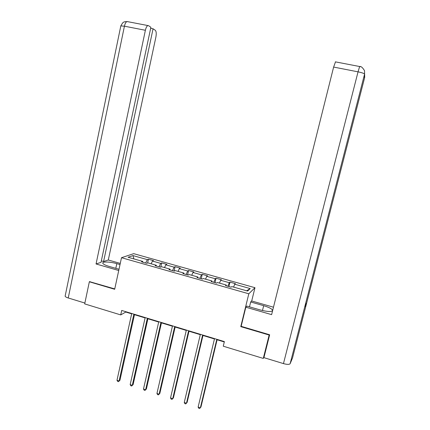 <?xml version="1.0" encoding="UTF-8"?>
<svg xmlns="http://www.w3.org/2000/svg" width="430" height="430" viewBox="0 0 430 430"><rect width="100%" height="100%" fill="white"/><g stroke="black" fill="none" stroke-linecap="round" stroke-linejoin="round"><path stroke-width="0.64" d="M254.974 287.697L133.692 253.657L121.502 257.704L248.809 293.792L254.974 287.697L251.711 300.978M142.798 262.198L142.679 261.402L141.529 261.838L146.754 263.316L147.882 262.875L156.251 265.24L155.166 265.697L160.449 267.191L161.508 266.724L169.968 269.115L168.942 269.594L174.279 271.104L175.279 270.615L183.82 273.028L182.863 273.534L188.254 275.06L189.189 274.544L197.816 276.985L196.929 277.511L202.379 279.054L203.239 278.516L211.963 280.983L211.146 281.532L216.65 283.09L217.44 282.531L226.255 285.02L225.508 285.595L231.071 287.17L231.791 286.584L247.605 291.056L250.201 288.573L246.643 290.782M142.679 261.402L128.043 257.264L132.994 255.587L147.356 259.629L148.447 259.215L147.614 262.977M250.201 288.573L234.71 284.214L235.393 283.66L229.996 282.144L229.287 282.687L220.654 280.258L221.402 279.726L216.059 278.226L215.285 278.748L206.739 276.339L207.556 275.834L202.267 274.345L201.423 274.845L192.963 272.464L193.844 271.975L188.609 270.508L187.7 270.986L179.326 268.626L180.272 268.159L175.085 266.702L174.118 267.159L165.824 264.826L166.835 264.38L161.701 262.94L160.669 263.375L152.462 261.064L153.531 260.644L148.447 259.215M241.198 326.139L240.773 326.633L269.153 335.04L263.284 358.421L223.267 346.204L224.379 341.603L121.701 310.444L120.728 314.905L125.796 312.051L131.661 313.83M156.348 266.03L156.251 265.24M152.462 261.064L151.118 263.789M160.669 263.375L159.025 266.788M170.038 269.906L169.968 269.115M165.824 264.826L164.523 267.573M174.118 267.159L172.521 270.61M183.873 273.819L183.82 273.028M179.326 268.626L178.058 271.4M187.7 270.986L186.152 274.464M197.848 277.775L197.816 276.985M192.963 272.464L191.737 275.264M201.423 274.845L199.923 278.361M211.969 281.768L211.963 280.983M206.739 276.339L205.551 279.172M215.285 278.748L213.834 282.295M226.239 285.805L226.255 285.02M220.654 280.258L219.504 283.112M229.287 282.687L227.889 286.272M234.71 284.214L233.603 287.1M269.153 335.04L269.373 334.69M263.284 358.421L264.063 357.067M89.918 281.559L89.343 281.779L84.689 303.902L120.728 314.905M89.343 281.779L114.676 289.283L121.502 257.704M240.773 326.633L248.809 293.792M134.466 314.685L145.109 317.915M147.888 318.759L158.691 322.038M161.449 322.876L172.419 326.203M175.15 327.036L186.281 330.417M188.99 331.24L200.294 334.669M202.976 335.481L214.446 338.969M217.102 339.775L224.299 341.958M132.994 255.587L133.891 258.919M147.356 259.629L145.668 263.01M125.872 311.712L125.796 312.051M229.996 282.144L228.932 286.568M216.059 278.226L215.016 282.628M202.267 274.345L201.24 278.731M188.609 270.508L187.598 274.872M175.085 266.702L174.096 271.056M161.701 262.94L160.777 267.046M216.817 339.308L200.358 407.823L198.128 407.081L214.532 338.614M217.188 339.421L200.95 407.006L199.595 408.5L198.698 408.204L198.128 407.081M304.633 307.289L290.132 363.705C289.342 364.629 287.116 364.597 283.461 363.603L263.918 357.642L269.658 334.776L241.149 326.332L245.831 307.192L246.852 306.096L260.247 309.955C268.126 311.933 272.238 312.013 272.588 310.202C271.728 308.724 268.755 307.219 263.676 305.687L250.69 301.967L251.636 300.957L273.475 307.197M245.831 307.192L271.615 314.636L333.626 67.069L335.507 61.855M249.491 306.853L250.69 301.967M292.567 357.771L306.59 303.268L305.579 303.601M290.132 363.705L292.534 357.905M364.565 74.164L304.612 307.375L306.59 303.268L364.694 77.432L364.624 74.137M283.461 363.603L358.045 71.842C361.99 72.675 364.167 73.428 364.581 74.1L364.533 70.767M360.431 66.72L359.899 66.591M115.799 268.331L116.809 263.649C110.193 261.682 101.872 261.424 102.802 263.273C103.313 264.256 105.377 265.288 109 266.374L119.002 269.255M116.809 263.649L120.018 264.563M120.266 263.413L108.295 259.994L103.587 261.521L153.064 28.772L155.305 30.304C156.31 31.39 156.499 33.669 155.875 37.147L108.295 259.994M101.34 260.876L103.587 261.521M68.236 297.974C66.397 297.393 65.365 296.791 65.129 296.173L120.814 25.913L124.431 26.187C125.049 23.516 125.904 21.962 127.006 21.532L148.549 25.682L150.887 27.278L101.028 262.348L96.051 263.961L145.383 30.283L124.431 26.187L68.236 297.974L84.866 303.048M118.734 270.508L96.051 263.961M65.129 296.173L65.215 295.759M150.667 28.305L153.064 28.772M147.877 25.574C146.84 26.02 146.012 27.59 145.383 30.283M89.628 281.671L114.756 288.912M202.632 335.002L186.47 403.227L184.255 402.496L200.375 334.32M203.057 335.131L187.104 402.437L185.728 403.91L184.841 403.619L184.255 402.496M188.598 330.745L172.72 398.685L170.527 397.96L186.362 330.068M189.071 330.89L173.398 397.911L172 399.373L171.129 399.083L170.527 397.96M174.709 326.531L159.111 394.186L156.939 393.471L172.494 325.859M175.23 326.687L159.831 393.428L158.417 394.874L157.552 394.589L156.939 393.471M160.96 322.36L145.636 389.731L143.491 389.021L158.772 321.694M161.529 322.532L146.399 388.994L144.964 390.424L144.109 390.139L143.491 389.021M146.399 388.994L144.964 390.424M147.356 318.227L132.295 385.323L130.172 384.619L145.184 317.571M147.968 318.415L133.106 384.608L131.65 386.022L130.801 385.737L130.172 384.619M133.106 384.608L131.65 386.022M133.881 314.142L119.094 380.958L116.987 380.265L131.736 313.491M134.542 314.341L119.943 380.26L118.47 381.657L117.626 381.378L116.987 380.265M119.943 380.26L118.47 381.657M364.495 70.638C362.587 67.494 360.963 66.129 359.636 66.548L358.045 71.842L333.626 67.069M262.472 310.535L263.676 305.687M364.672 77.502L363.877 76.836M335.325 61.845L359.743 66.542M127.731 21.651L125.044 21.656L123.738 22.145C123.367 21.903 122.394 23.155 120.814 25.913L120.771 26.128M272.4 310.949L272.588 310.202"/></g></svg>
